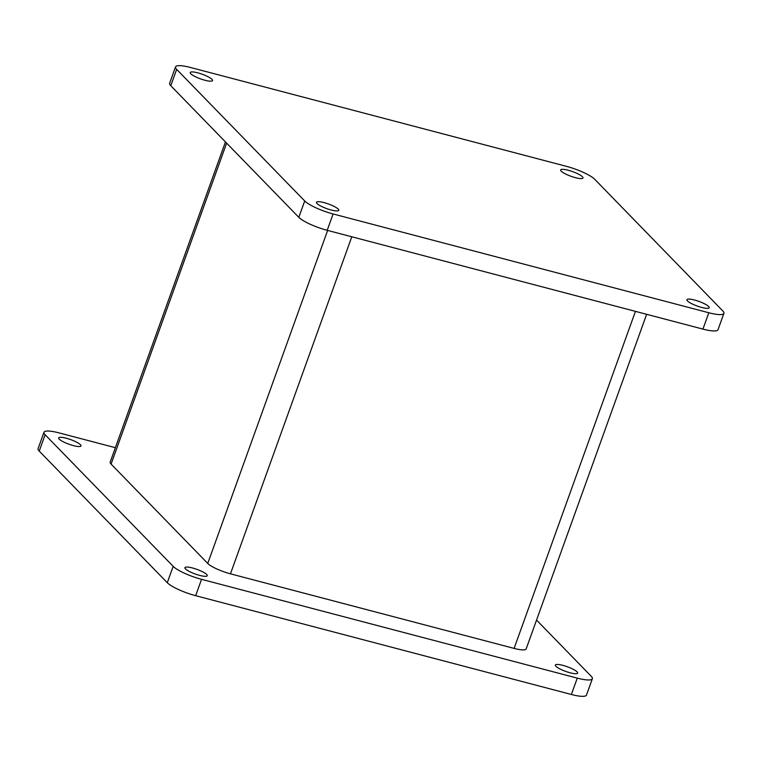 <?xml version="1.0" encoding="UTF-8"?>
<svg xmlns="http://www.w3.org/2000/svg" width="762" height="762" viewBox="0 0 762 762"><rect width="100%" height="100%" fill="white"/><g stroke="black" fill="none" stroke-linecap="round" stroke-linejoin="round"><path stroke-width="1.14" d="M190.795 73.771A11.849 2.467 -160.2 0 1 190.233 72.542A11.849 2.467 -160.2 0 1 199.968 73.476A11.849 2.467 -160.2 0 1 211.96 79.334A11.849 2.467 -160.2 0 1 212.531 80.572A11.849 2.467 -160.2 0 1 202.797 79.629A11.849 2.467 -160.2 0 1 190.795 73.771M561.223 171.174A11.849 2.467 -160.2 0 1 560.661 169.945A11.849 2.467 -160.2 0 1 570.395 170.879A11.849 2.467 -160.2 0 1 582.397 176.736A11.849 2.467 -160.2 0 1 582.959 177.975A11.849 2.467 -160.2 0 1 573.224 177.032A11.849 2.467 -160.2 0 1 561.223 171.174M687.467 300.933A11.849 2.467 -160.2 0 1 686.905 299.704A11.849 2.467 -160.2 0 1 696.639 300.638A11.849 2.467 -160.2 0 1 708.631 306.495A11.849 2.467 -160.2 0 1 709.203 307.734A11.849 2.467 -160.2 0 1 699.468 306.791A11.849 2.467 -160.2 0 1 687.467 300.933M317.04 203.53A11.849 2.467 -160.2 0 1 316.468 202.301A11.849 2.467 -160.2 0 1 326.212 203.235A11.849 2.467 -160.2 0 1 338.204 209.093A11.849 2.467 -160.2 0 1 338.776 210.331A11.849 2.467 -160.2 0 1 329.041 209.388A11.849 2.467 -160.2 0 1 317.04 203.53M723.9 313.363L718.014 329.727A23.698 4.924 -160.2 0 1 702.926 329.108L327.203 230.315A23.698 4.924 -160.2 0 1 298.818 217.341L170.774 85.725A23.698 4.924 -160.2 0 1 169.64 83.268L175.527 66.904A23.698 4.924 -160.2 0 1 190.614 67.513L566.337 166.316A23.698 4.924 -160.2 0 1 594.722 179.289L722.767 310.906A23.698 4.924 -160.2 0 1 723.9 313.363A23.698 4.924 -160.2 0 1 708.812 312.753L333.089 213.96A23.698 4.924 -160.2 0 1 304.714 200.977L176.66 69.371A23.698 4.924 -160.2 0 1 175.527 66.904M59.255 439.141A11.849 2.467 -160.2 0 1 58.684 437.912A11.849 2.467 -160.2 0 1 68.428 438.855A11.849 2.467 -160.2 0 1 80.42 444.713A11.849 2.467 -160.2 0 1 80.991 445.941A11.849 2.467 -160.2 0 1 71.257 444.998A11.849 2.467 -160.2 0 1 59.255 439.141M555.927 666.302A11.849 2.467 -160.2 0 1 555.365 665.074A11.849 2.467 -160.2 0 1 565.099 666.007A11.849 2.467 -160.2 0 1 577.091 671.865A11.849 2.467 -160.2 0 1 577.663 673.103A11.849 2.467 -160.2 0 1 567.928 672.16A11.849 2.467 -160.2 0 1 555.927 666.302M185.499 568.9A11.849 2.467 -160.2 0 1 184.928 567.671A11.849 2.467 -160.2 0 1 194.662 568.604A11.849 2.467 -160.2 0 1 206.664 574.462A11.849 2.467 -160.2 0 1 207.235 575.701A11.849 2.467 -160.2 0 1 197.491 574.758A11.849 2.467 -160.2 0 1 185.499 568.9M536.543 620.077L591.226 676.275A23.698 4.924 -160.2 0 1 592.36 678.732L586.473 695.096A23.698 4.924 -160.2 0 1 571.386 694.487L195.663 595.684A23.698 4.924 -160.2 0 1 167.278 582.711L39.233 451.094A23.698 4.924 -160.2 0 1 38.1 448.637L43.986 432.273A23.698 4.924 -160.2 0 1 59.074 432.892L115.367 447.694M592.36 678.732A23.698 4.924 -160.2 0 1 577.272 678.123L201.549 579.33A23.698 4.924 -160.2 0 1 173.174 566.347L45.12 434.74A23.698 4.924 -160.2 0 1 43.986 432.273M646.633 314.306L526.171 648.9A18.964 3.943 -160.2 0 1 514.102 648.405L230.457 573.824A18.964 3.943 -160.2 0 1 207.75 563.442L111.09 464.087A18.964 3.943 -160.2 0 1 110.176 462.115L225.457 141.923M170.774 85.725L176.66 69.371M702.926 329.108L708.812 312.753M327.203 230.315L333.089 213.96M298.818 217.341L304.714 200.977M39.233 451.094L45.12 434.74M571.386 694.487L577.272 678.123M195.663 595.684L201.549 579.33M167.278 582.711L173.174 566.347M111.09 464.087L226.628 143.142M514.102 648.405L635.441 311.372M230.457 573.824L351.796 236.782M207.75 563.442L327.641 230.429"/></g></svg>
